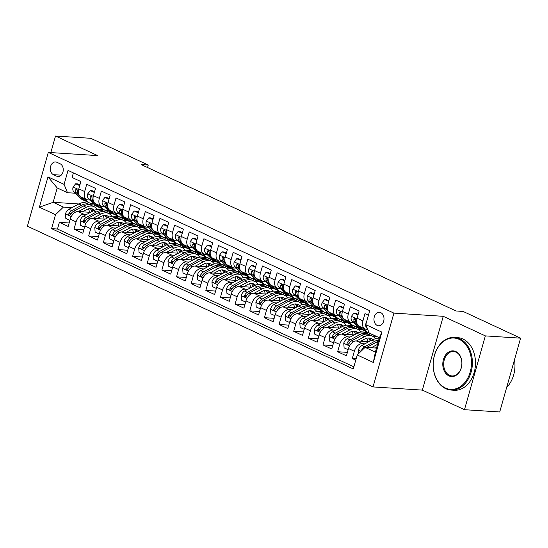 <?xml version="1.0" encoding="UTF-8"?>
<svg xmlns="http://www.w3.org/2000/svg" width="548" height="548" viewBox="0 0 548 548"><rect width="100%" height="100%" fill="white"/><g stroke="black" fill="none" stroke-linecap="round" stroke-linejoin="round"><path stroke-width="0.82" d="M380.785 312.655A6.754 5.014 -86.3 0 0 379.415 312.305A6.754 5.014 -86.3 0 0 374.085 317.778A6.754 5.014 -86.3 0 0 377.175 325.423A6.754 5.014 -86.3 0 0 378.545 325.779A6.754 5.014 -86.3 0 0 383.874 320.306A6.754 5.014 -86.3 0 0 380.785 312.655M464.471 409.692L485.357 335.89L443.25 316.312L422.371 390.114L464.471 409.692L499.714 411.973L520.6 338.171L463.115 311.442L456.066 310.983L141.199 164.578L148.248 165.037L90.763 138.308L55.519 136.027L50.834 152.577M422.371 390.114L373.03 386.922L27.4 226.214L48.286 152.413L393.909 313.12L373.03 386.922M368.448 315.271L364.989 313.661L362.927 320.943L357.07 318.217A8.439 5.432 114.9 0 0 359.145 326.238L365.009 328.958A8.439 5.432 -65.1 0 1 362.927 320.943M357.07 318.217L359.125 310.935L350.343 306.853L348.281 314.134L342.425 311.408A8.439 5.432 114.9 0 0 344.5 319.429L350.364 322.149A8.439 5.432 -65.1 0 1 348.281 314.134M342.425 311.408L344.48 304.126L335.698 300.044L333.636 307.325L327.779 304.599A8.439 5.432 114.9 0 0 329.855 312.613L335.719 315.34A8.439 5.432 -65.1 0 1 333.636 307.325M327.779 304.599L329.834 297.317L321.053 293.235L318.991 300.516L313.134 297.79A8.439 5.432 114.9 0 0 315.21 305.805L321.073 308.531A8.439 5.432 -65.1 0 1 318.991 300.516M313.134 297.79L315.189 290.509L306.407 286.426L304.346 293.707L298.489 290.981A8.439 5.432 114.9 0 0 300.564 298.996L306.428 301.722A8.439 5.432 -65.1 0 1 304.346 293.707M298.489 290.981L300.544 283.7L291.762 279.617L289.7 286.899L283.843 284.172A8.439 5.432 114.9 0 0 285.919 292.187L291.783 294.913A8.439 5.432 -65.1 0 1 289.7 286.899M283.843 284.172L285.898 276.891L277.117 272.808L275.055 280.083L269.198 277.363A8.439 5.432 114.9 0 0 271.274 285.378L277.137 288.104A8.439 5.432 -65.1 0 1 275.055 280.083M269.198 277.363L271.253 270.082L262.471 265.999L260.41 273.274L254.553 270.554A8.439 5.432 114.9 0 0 256.628 278.569L262.492 281.295A8.439 5.432 -65.1 0 1 260.41 273.274M254.553 270.554L256.608 263.273L247.826 259.183L245.764 266.465L239.908 263.746A8.439 5.432 114.9 0 0 241.983 271.76L247.847 274.486A8.439 5.432 -65.1 0 1 245.764 266.465M239.908 263.746L241.963 256.464L233.181 252.375L231.119 259.656L225.262 256.937A8.439 5.432 114.9 0 0 227.338 264.951L233.201 267.677A8.439 5.432 -65.1 0 1 231.119 259.656M225.262 256.937L227.317 249.655L218.536 245.566L216.474 252.847L210.617 250.121A8.439 5.432 114.9 0 0 212.693 258.142L218.556 260.862A8.439 5.432 -65.1 0 1 216.474 252.847M210.617 250.121L212.672 242.846L203.89 238.757L201.828 246.038L195.972 243.312A8.439 5.432 114.9 0 0 198.047 251.333L203.911 254.053A8.439 5.432 -65.1 0 1 201.828 246.038M195.972 243.312L198.027 236.037L189.245 231.948L187.183 239.229L181.326 236.503A8.439 5.432 114.9 0 0 183.409 244.524L189.266 247.244A8.439 5.432 -65.1 0 1 187.183 239.229M181.326 236.503L183.381 229.222L174.6 225.139L172.538 232.421L166.681 229.694A8.439 5.432 114.9 0 0 168.763 237.716L174.62 240.435A8.439 5.432 -65.1 0 1 172.538 232.421M166.681 229.694L168.736 222.413L159.954 218.33L157.893 225.612L152.036 222.885A8.439 5.432 114.9 0 0 154.118 230.9L159.975 233.626A8.439 5.432 -65.1 0 1 157.893 225.612M152.036 222.885L154.091 215.604L145.309 211.521L143.247 218.803L137.39 216.076A8.439 5.432 114.9 0 0 139.473 224.091L145.33 226.817A8.439 5.432 -65.1 0 1 143.247 218.803M137.39 216.076L139.445 208.795L130.664 204.712L128.602 211.994L122.745 209.268A8.439 5.432 114.9 0 0 124.828 217.282L130.684 220.008A8.439 5.432 -65.1 0 1 128.602 211.994M122.745 209.268L124.8 201.986L116.018 197.903L113.957 205.185L108.1 202.459A8.439 5.432 114.9 0 0 110.182 210.473L116.039 213.199A8.439 5.432 -65.1 0 1 113.957 205.185M108.1 202.459L110.155 195.177L101.373 191.094L99.311 198.369L93.455 195.65A8.439 5.432 114.9 0 0 95.537 203.664L101.394 206.391A8.439 5.432 -65.1 0 1 99.311 198.369M93.455 195.65L95.516 188.368L86.728 184.279L84.666 191.56A8.439 5.432 114.9 0 0 86.748 199.582A8.439 5.432 114.9 0 0 88.05 199.904L89.886 200.027M90.523 212.343L78.124 211.542A8.439 5.432 114.9 0 0 70.226 219.159L68.171 226.44L59.383 222.351L69.144 222.981M86.632 214.439L83.981 214.268A8.439 5.432 114.9 0 0 76.083 221.878L74.028 229.16L83.789 229.797M74.028 229.16L82.817 233.249L84.872 225.968A8.439 5.432 114.9 0 1 92.77 218.351L105.168 219.159M119.813 225.968L107.415 225.16A8.439 5.432 114.9 0 0 99.517 232.777L97.462 240.058L88.673 235.969L98.434 236.606M134.459 232.777L122.06 231.975A8.439 5.432 114.9 0 0 114.162 239.586L112.107 246.867L103.319 242.778L113.08 243.415M149.104 239.586L136.705 238.784A8.439 5.432 114.9 0 0 128.807 246.395L126.752 253.676L117.964 249.593L127.725 250.224M163.749 246.395L151.351 245.593A8.439 5.432 114.9 0 0 143.453 253.203L141.391 260.485L132.609 256.402L142.37 257.033M178.395 253.203L165.996 252.402A8.439 5.432 114.9 0 0 158.098 260.012L156.036 267.294L147.254 263.211L157.016 263.841M193.04 260.012L180.641 259.211A8.439 5.432 114.9 0 0 172.743 266.821L170.681 274.103L161.9 270.02L171.661 270.65M207.685 266.821L195.287 266.02A8.439 5.432 114.9 0 0 187.389 273.637L185.327 280.912L176.545 276.829L186.306 277.459M222.33 273.63L209.932 272.829A8.439 5.432 114.9 0 0 202.034 280.446L199.972 287.721L191.19 283.638L200.952 284.268M236.976 280.439L224.577 279.638A8.439 5.432 114.9 0 0 216.679 287.255L214.617 294.536L205.836 290.447L215.597 291.077M251.621 287.248L239.223 286.446A8.439 5.432 114.9 0 0 231.325 294.064L229.263 301.345L220.481 297.256L230.242 297.886M266.266 294.057L253.868 293.255A8.439 5.432 114.9 0 0 245.97 300.873L243.908 308.154L235.126 304.065L244.888 304.695M280.912 300.873L268.513 300.064A8.439 5.432 114.9 0 0 260.615 307.681L258.553 314.963L249.772 310.874L259.533 311.511M295.557 307.681L283.158 306.88A8.439 5.432 114.9 0 0 275.26 314.49L273.199 321.772L264.417 317.682L274.178 318.32M310.202 314.49L297.804 313.689A8.439 5.432 114.9 0 0 289.906 321.299L287.844 328.581L279.062 324.498L288.823 325.128M324.848 321.299L312.449 320.498A8.439 5.432 114.9 0 0 304.551 328.108L302.489 335.39L293.707 331.307L303.469 331.937M339.493 328.108L327.094 327.307A8.439 5.432 114.9 0 0 319.196 334.917L317.134 342.199L308.353 338.116L318.114 338.746M354.138 334.917L341.74 334.116A8.439 5.432 114.9 0 0 333.842 341.726L331.78 349.008L322.998 344.925L332.759 345.555M368.783 341.726L356.385 340.925A8.439 5.432 114.9 0 0 348.487 348.535L346.425 355.816L337.643 351.734L347.405 352.364M365.009 328.958A8.439 5.432 -65.1 0 0 366.304 329.286L367.708 329.375M350.364 322.149A8.439 5.432 -65.1 0 0 351.658 322.477L353.501 322.594M335.719 315.34A8.439 5.432 -65.1 0 0 337.013 315.669L338.856 315.785M321.073 308.531A8.439 5.432 -65.1 0 0 322.368 308.86L324.211 308.976M306.428 301.722A8.439 5.432 -65.1 0 0 307.723 302.051L309.565 302.167M291.783 294.913A8.439 5.432 -65.1 0 0 293.077 295.242L294.92 295.358M277.137 288.104A8.439 5.432 -65.1 0 0 278.432 288.426L280.275 288.549M262.492 281.295A8.439 5.432 -65.1 0 0 263.787 281.617L265.629 281.741M247.847 274.486A8.439 5.432 -65.1 0 0 249.141 274.808L250.984 274.932M233.201 267.677A8.439 5.432 -65.1 0 0 234.496 267.999L236.339 268.123M218.556 260.862A8.439 5.432 -65.1 0 0 219.851 261.191L221.693 261.314M203.911 254.053A8.439 5.432 -65.1 0 0 205.205 254.382L207.048 254.498M189.266 247.244A8.439 5.432 -65.1 0 0 190.567 247.573L192.403 247.689M174.62 240.435A8.439 5.432 -65.1 0 0 175.922 240.764L177.758 240.88M159.975 233.626A8.439 5.432 -65.1 0 0 161.276 233.955L163.112 234.071M145.33 226.817A8.439 5.432 -65.1 0 0 146.631 227.146L148.467 227.262M130.684 220.008A8.439 5.432 -65.1 0 0 131.986 220.337L133.822 220.454M116.039 213.199A8.439 5.432 -65.1 0 0 117.341 213.528L119.176 213.645M101.394 206.391A8.439 5.432 -65.1 0 0 102.695 206.712L104.531 206.836M53.423 174.668L56.643 176.161A6.542 4.857 -86.3 0 0 57.972 176.504A6.542 4.857 -86.3 0 0 63.136 171.202A6.542 4.857 -86.3 0 0 60.143 163.797L56.923 162.297A6.542 4.857 -86.3 0 0 55.595 161.955A6.542 4.857 -86.3 0 0 50.43 167.256A6.542 4.857 -86.3 0 0 53.423 174.668L61.198 175.168M376.503 348.09L365.112 347.35L375.359 352.117L379.422 337.753L369.174 332.992L365.79 324.642L369.742 310.682L68.048 170.407L64.102 184.368L67.479 192.711L75.24 193.218M365.79 324.642L381.901 332.136L373.325 362.454L357.214 354.967L353.261 368.927L51.567 228.653L55.519 214.686L39.408 207.199L47.991 176.881L64.102 184.368M364.893 343.822L362.242 343.651L356.385 340.925M376.421 336.356L372.38 336.095M379.106 338.876L375.195 338.623M350.247 337.013L347.596 336.835L341.74 334.116M361.858 329.554L357.734 329.286M367.715 332.28L360.55 331.814M335.602 330.197L332.951 330.026L327.094 327.307M347.213 322.745L343.089 322.477M353.07 325.471L345.904 325.005M320.957 323.389L318.306 323.217L312.449 320.498M332.568 315.936L328.444 315.669M338.424 318.662L331.259 318.196M306.311 316.58L303.661 316.408L297.804 313.689M317.922 309.127L313.799 308.86M323.779 311.853L316.614 311.387M291.666 309.771L289.015 309.599L283.158 306.88M303.277 302.318L299.153 302.051M309.134 305.037L301.969 304.578M277.021 302.962L274.37 302.791L268.513 300.064M288.632 295.509L284.508 295.242M294.488 298.228L287.323 297.769M262.376 296.153L259.725 295.982L253.868 293.255M273.986 288.7L269.863 288.433M279.843 291.42L272.678 290.961M247.73 289.344L245.079 289.173L239.223 286.446M259.341 281.891L255.217 281.624M265.198 284.611L258.033 284.152M233.085 282.535L230.434 282.364L224.577 279.638M244.696 275.075L240.572 274.815M250.552 277.802L243.387 277.336M218.44 275.726L215.789 275.555L209.932 272.829M230.05 268.267L225.927 267.999M235.907 270.993L228.742 270.527M203.794 268.917L201.143 268.746L195.287 266.02M215.405 261.458L211.281 261.191M221.262 264.184L214.097 263.718M189.149 262.108L186.498 261.937L180.641 259.211M200.76 254.649L196.643 254.382M206.617 257.375L199.451 256.909M174.504 255.3L171.853 255.121L165.996 252.402M186.114 247.84L181.998 247.573M191.971 250.566L184.806 250.1M159.858 248.484L157.208 248.313L151.351 245.593M171.469 241.031L167.352 240.764M177.326 243.757L170.161 243.291M145.213 241.675L142.562 241.504L136.705 238.784M156.824 234.222L152.707 233.955M162.681 236.948L155.516 236.483M130.568 234.866L127.917 234.695L122.06 231.975M142.179 227.413L138.062 227.146M148.035 230.133L140.87 229.674M115.923 228.057L113.272 227.886L107.415 225.16M127.533 220.604L123.416 220.337M133.39 223.324L126.225 222.865M101.277 221.248L98.626 221.077L92.77 218.351M118.745 216.515L111.58 216.056M112.888 213.795L108.771 213.528M59.383 222.351L57.492 229.037L353.857 366.831M362.242 343.651A8.439 5.432 -65.1 0 0 354.344 351.261L352.289 358.543L355.748 360.152M337.643 351.734L339.698 344.452A8.439 5.432 -65.1 0 1 347.596 336.835M322.998 344.925L325.053 337.643A8.439 5.432 -65.1 0 1 332.951 330.026M308.353 338.116L310.408 330.834A8.439 5.432 -65.1 0 1 318.306 323.217M293.707 331.307L295.762 324.026A8.439 5.432 -65.1 0 1 303.661 316.408M279.062 324.498L281.117 317.217A8.439 5.432 -65.1 0 1 289.015 309.599M264.417 317.682L266.472 310.408A8.439 5.432 -65.1 0 1 274.37 302.791M249.772 310.874L251.827 303.592A8.439 5.432 -65.1 0 1 259.725 295.982M235.126 304.065L237.181 296.783A8.439 5.432 -65.1 0 1 245.079 289.173M220.481 297.256L222.536 289.974A8.439 5.432 -65.1 0 1 230.434 282.364M205.836 290.447L207.891 283.165A8.439 5.432 -65.1 0 1 215.789 275.555M191.19 283.638L193.245 276.356A8.439 5.432 -65.1 0 1 201.143 268.746M176.545 276.829L178.6 269.548A8.439 5.432 -65.1 0 1 186.498 261.937M161.9 270.02L163.955 262.739A8.439 5.432 -65.1 0 1 171.853 255.121M147.254 263.211L149.309 255.93A8.439 5.432 -65.1 0 1 157.208 248.313M132.609 256.402L134.664 249.121A8.439 5.432 -65.1 0 1 142.562 241.504M117.964 249.593L120.019 242.312A8.439 5.432 -65.1 0 1 127.917 234.695M103.319 242.778L105.374 235.503A8.439 5.432 -65.1 0 1 113.272 227.886M88.673 235.969L90.728 228.694A8.439 5.432 -65.1 0 1 98.626 221.077M73.377 172.887L72.083 177.47L80.871 181.559L78.809 188.841A8.439 5.432 114.9 0 0 80.892 196.855L86.748 199.582M67.479 192.711L57.232 187.95L53.163 202.308L63.417 207.076L55.519 214.686M94.242 204.26L94.044 204.952L89.714 204.671M78.796 203.966L53.163 202.308L39.408 207.199M104.099 209.706L96.934 209.247M71.987 207.63L63.417 207.076M94.044 204.952L96.14 205.925M485.357 335.89L520.6 338.171M443.25 316.312L393.909 313.12M48.286 152.413L97.626 155.605L55.519 136.027M147.542 167.53L148.248 165.037M100.229 209.658L104.278 209.788M104.243 209.918L112.525 213.768M114.874 216.467L118.923 216.604M118.889 216.727L127.17 220.577M129.52 223.276L133.568 223.413M133.534 223.536L141.816 227.386M144.165 230.091L148.213 230.222M148.179 230.352L156.461 234.202M158.81 236.9L162.859 237.031M162.825 237.161L171.099 241.01M173.456 243.709L177.504 243.839M177.47 243.97L185.745 247.819M188.101 250.518L192.149 250.648M192.115 250.779L200.39 254.628M202.746 257.327L206.795 257.457M206.76 257.587L215.035 261.437M217.392 264.136L221.44 264.266M221.406 264.396L229.681 268.246M232.03 270.945L236.085 271.075M236.051 271.205L244.326 275.055M246.675 277.754L250.731 277.884M250.696 278.014L258.971 281.864M261.321 284.563L265.376 284.693M265.342 284.823L273.616 288.673M275.966 291.372L280.021 291.502M279.987 291.632L288.262 295.482M290.611 298.181L294.666 298.317M294.632 298.441L302.907 302.291M305.257 304.989L309.312 305.126M309.278 305.25L317.552 309.099M319.902 311.805L323.957 311.935M323.923 312.065L332.198 315.915M334.547 318.614L338.602 318.744M338.568 318.874L346.843 322.724M349.192 325.423L353.248 325.553M353.213 325.683L361.488 329.533M363.838 332.232L367.893 332.362M367.859 332.492L376.134 336.342M57.492 229.037L51.567 228.653M352.289 358.543L356.132 358.789M378.483 339.041L379.052 339.075M357.214 354.967L365.112 347.35M57.232 187.95L47.991 176.881M381.901 332.136L379.422 337.753M373.325 362.454L375.359 352.117M79.713 185.649L75.658 183.765L73.062 187.074A5.59 3.596 114.9 0 0 73.816 191.827L80.46 198.287A16.139 10.385 114.9 0 0 82.358 199.602L85.139 200.89A16.139 10.385 114.9 0 0 86.05 201.239M84.57 198.568L87.783 201.691A16.139 10.385 114.9 0 0 89.68 203.007A16.139 10.385 114.9 0 0 93.564 203.596M79.892 184.998L77.487 183.881L75.658 183.765M78.768 194.341L78.357 193.937A5.59 3.596 -65.1 0 1 77.357 190.69L76.556 189.039L75.597 189.875A5.59 3.596 114.9 0 0 76.597 193.122L83.241 199.582A16.139 10.385 114.9 0 0 85.139 200.89M89.68 203.007L86.899 201.712A16.139 10.385 -65.1 0 1 85.002 200.397L81.789 197.273M82.419 211.823L86.351 209.706A13.399 8.617 -65.1 0 1 92.818 209.131A13.399 8.617 -65.1 0 1 94.448 210.281M78.337 211.555L86.187 207.336A16.139 10.385 -65.1 0 1 93.975 206.644A16.139 10.385 -65.1 0 1 97.099 209.5M69.891 220.358L65.835 218.467L65.5 213.802A5.59 3.596 -65.1 0 1 68.87 209.309L78.864 203.931A16.139 10.385 -65.1 0 1 86.653 203.24L89.434 204.534A16.139 10.385 114.9 0 0 81.645 205.226L71.651 210.603A5.59 3.596 114.9 0 0 68.884 213.61L68.733 214.439L69.349 215.241L70.637 214.426A5.59 3.596 -65.1 0 1 73.405 211.418L83.406 206.041A16.139 10.385 -65.1 0 1 91.194 205.356L93.975 206.644M88.502 208.85A13.399 8.617 -65.1 0 1 89.42 212.275M90.283 205.007A16.139 10.385 114.9 0 0 89.434 204.534M93.05 210.987A13.399 8.617 114.9 0 0 91.338 208.678M90.304 208.603A13.399 8.617 -65.1 0 1 91.838 211.638M68.884 213.61L70.911 213.741A2.85 1.829 -65.1 0 1 71.315 213.323M459.238 339.376A25.735 19.118 -86.3 0 0 434.482 355.399A25.735 19.118 -86.3 0 0 445.469 388.046A25.735 19.118 -86.3 0 0 470.218 372.017A25.735 19.118 -86.3 0 0 459.238 339.376M445.723 388.669A26.373 19.584 93.7 0 1 433.66 358.796A26.373 19.584 93.7 0 1 454.477 337.417A26.373 19.584 93.7 0 1 459.834 338.801A26.373 19.584 93.7 0 1 471.89 368.674A26.373 19.584 93.7 0 1 451.073 390.053A26.373 19.584 93.7 0 1 445.723 388.669M455.792 351.542A12.871 9.556 93.7 0 1 461.286 367.866A12.871 9.556 93.7 0 1 448.908 375.873A12.871 9.556 93.7 0 1 443.421 359.557A12.871 9.556 93.7 0 1 455.792 351.542M449.504 375.305A12.234 9.09 -86.3 0 0 451.984 375.949A12.234 9.09 -86.3 0 0 461.642 366.03A12.234 9.09 -86.3 0 0 456.046 352.165A12.234 9.09 -86.3 0 0 453.566 351.528A12.234 9.09 -86.3 0 0 443.907 361.447A12.234 9.09 -86.3 0 0 449.504 375.305M454.477 337.417L457.58 337.623A26.373 19.584 93.7 0 1 462.93 339.007A26.373 19.584 93.7 0 1 474.993 368.873A26.373 19.584 93.7 0 1 454.176 390.251L451.073 390.053M514.497 359.748A26.373 19.584 93.7 0 1 506.667 387.402M94.359 192.458L90.304 190.574L87.707 193.882A5.59 3.596 114.9 0 0 88.461 198.636L95.105 205.096A16.139 10.385 114.9 0 0 97.003 206.411L99.784 207.699A16.139 10.385 114.9 0 0 100.695 208.048M99.215 205.377L102.428 208.5A16.139 10.385 114.9 0 0 104.326 209.816A16.139 10.385 114.9 0 0 108.209 210.405M94.537 191.807L92.133 190.69L90.304 190.574M93.413 201.15L93.002 200.746A5.59 3.596 -65.1 0 1 92.002 197.499L91.201 195.848L90.242 196.684A5.59 3.596 114.9 0 0 91.242 199.931L97.887 206.391A16.139 10.385 114.9 0 0 99.784 207.699M104.326 209.816L101.544 208.521A16.139 10.385 -65.1 0 1 99.647 207.206L96.434 204.082M109.004 199.267L104.949 197.383L102.353 200.691A5.59 3.596 114.9 0 0 103.106 205.445L109.751 211.905A16.139 10.385 114.9 0 0 111.648 213.22L114.429 214.515A16.139 10.385 114.9 0 0 115.34 214.857M113.861 212.186L117.073 215.309A16.139 10.385 114.9 0 0 118.971 216.624A16.139 10.385 114.9 0 0 122.855 217.214M109.182 198.616L106.778 197.499L104.949 197.383M108.059 207.959L107.648 207.555A5.59 3.596 -65.1 0 1 106.648 204.308L105.846 202.657L104.887 203.493A5.59 3.596 114.9 0 0 105.887 206.74L112.532 213.199A16.139 10.385 114.9 0 0 114.429 214.515M118.971 216.624L116.19 215.33A16.139 10.385 -65.1 0 1 114.292 214.015L111.08 210.891M123.649 206.075L119.594 204.192L116.998 207.5A5.59 3.596 114.9 0 0 117.752 212.254L124.396 218.714A16.139 10.385 114.9 0 0 126.293 220.029L129.075 221.324A16.139 10.385 114.9 0 0 129.986 221.666M128.506 218.995L131.719 222.118A16.139 10.385 114.9 0 0 133.616 223.433A16.139 10.385 114.9 0 0 137.5 224.022M123.827 205.425L121.423 204.308L119.594 204.192M122.704 214.768L122.293 214.364A5.59 3.596 -65.1 0 1 121.293 211.117L120.492 209.466L119.533 210.302A5.59 3.596 114.9 0 0 120.533 213.549L127.177 220.008A16.139 10.385 114.9 0 0 129.075 221.324M133.616 223.433L130.835 222.139A16.139 10.385 -65.1 0 1 128.938 220.823L125.725 217.7M138.295 212.884L134.239 211.001L131.643 214.309A5.59 3.596 114.9 0 0 132.397 219.063L139.041 225.523A16.139 10.385 114.9 0 0 140.939 226.838L143.72 228.132A16.139 10.385 114.9 0 0 144.631 228.475M143.151 225.803L146.364 228.927A16.139 10.385 114.9 0 0 148.261 230.242A16.139 10.385 114.9 0 0 152.145 230.831M138.473 212.24L136.068 211.117L134.239 211.001M137.349 221.584L136.932 221.18A5.59 3.596 -65.1 0 1 135.938 217.926L135.137 216.275L134.178 217.111A5.59 3.596 114.9 0 0 135.178 220.358L141.822 226.817A16.139 10.385 114.9 0 0 143.72 228.132M148.261 230.242L145.48 228.948A16.139 10.385 -65.1 0 1 143.583 227.632L140.37 224.509M97.064 218.631L100.996 216.515A13.399 8.617 -65.1 0 1 107.463 215.946A13.399 8.617 -65.1 0 1 109.093 217.09M92.982 218.364L100.832 214.145A16.139 10.385 -65.1 0 1 108.62 213.46A16.139 10.385 -65.1 0 1 111.744 216.309M84.536 227.167L80.481 225.283L80.145 220.611A5.59 3.596 -65.1 0 1 83.515 216.118L93.509 210.74A16.139 10.385 -65.1 0 1 101.298 210.048L104.079 211.343A16.139 10.385 114.9 0 0 96.29 212.035L86.296 217.412A5.59 3.596 114.9 0 0 83.529 220.419L83.378 221.248L83.995 222.05L85.283 221.234A5.59 3.596 -65.1 0 1 88.05 218.227L98.051 212.85A16.139 10.385 -65.1 0 1 105.839 212.165L108.62 213.46M103.147 215.659A13.399 8.617 -65.1 0 1 104.065 219.084M104.928 211.816A16.139 10.385 114.9 0 0 104.079 211.343M107.696 217.796A13.399 8.617 114.9 0 0 105.983 215.487M104.949 215.412A13.399 8.617 -65.1 0 1 106.483 218.447M83.529 220.419L85.557 220.549A2.85 1.829 -65.1 0 1 85.961 220.132M111.71 225.44L115.642 223.324A13.399 8.617 -65.1 0 1 122.108 222.755A13.399 8.617 -65.1 0 1 123.738 223.899M107.627 225.18L115.477 220.954A16.139 10.385 -65.1 0 1 123.266 220.269A16.139 10.385 -65.1 0 1 126.389 223.118M99.181 233.975L95.126 232.092L94.79 227.42A5.59 3.596 -65.1 0 1 98.161 222.926L108.155 217.549A16.139 10.385 -65.1 0 1 115.943 216.864L118.724 218.152A16.139 10.385 114.9 0 0 110.936 218.844L100.942 224.221A5.59 3.596 114.9 0 0 98.174 227.228L98.023 228.057L98.64 228.859L99.928 228.043A5.59 3.596 -65.1 0 1 102.695 225.043L112.696 219.659A16.139 10.385 -65.1 0 1 120.485 218.974L123.266 220.269M117.793 222.467A13.399 8.617 -65.1 0 1 118.711 225.892M119.574 218.625A16.139 10.385 114.9 0 0 118.724 218.152M122.341 224.605A13.399 8.617 114.9 0 0 120.629 222.303M119.594 222.221A13.399 8.617 -65.1 0 1 121.129 225.255M98.174 227.228L100.202 227.358A2.85 1.829 -65.1 0 1 100.606 226.941M126.355 232.249L130.287 230.133A13.399 8.617 -65.1 0 1 136.753 229.564A13.399 8.617 -65.1 0 1 138.384 230.708M122.273 231.989L130.123 227.763A16.139 10.385 -65.1 0 1 137.911 227.078A16.139 10.385 -65.1 0 1 141.035 229.927M113.826 240.784L109.771 238.901L109.436 234.229A5.59 3.596 -65.1 0 1 112.806 229.735L122.8 224.358A16.139 10.385 -65.1 0 1 130.588 223.673L133.37 224.968A16.139 10.385 114.9 0 0 125.581 225.653L115.587 231.03A5.59 3.596 114.9 0 0 112.82 234.037L112.669 234.866L113.285 235.667L114.573 234.852A5.59 3.596 -65.1 0 1 117.341 231.852L127.342 226.468A16.139 10.385 -65.1 0 1 135.13 225.783L137.911 227.078M132.438 229.276A13.399 8.617 -65.1 0 1 133.356 232.701M134.219 225.434A16.139 10.385 114.9 0 0 133.37 224.968M136.986 231.414A13.399 8.617 114.9 0 0 135.274 229.112M134.239 229.03A13.399 8.617 -65.1 0 1 135.774 232.064M112.82 234.037L114.847 234.167A2.85 1.829 -65.1 0 1 115.251 233.749M141 239.058L144.932 236.941A13.399 8.617 -65.1 0 1 151.399 236.373A13.399 8.617 -65.1 0 1 153.029 237.517M136.918 238.798L144.768 234.571A16.139 10.385 -65.1 0 1 152.556 233.886A16.139 10.385 -65.1 0 1 155.68 236.736M128.472 247.593L124.417 245.71L124.081 241.038A5.59 3.596 -65.1 0 1 127.451 236.551L137.445 231.167A16.139 10.385 -65.1 0 1 145.234 230.482L148.015 231.777A16.139 10.385 114.9 0 0 140.226 232.462L130.232 237.839A5.59 3.596 114.9 0 0 127.465 240.846L127.314 241.675L127.931 242.476L129.218 241.661A5.59 3.596 -65.1 0 1 131.986 238.661L141.987 233.277A16.139 10.385 -65.1 0 1 149.775 232.592L152.556 233.886M147.083 236.085A13.399 8.617 -65.1 0 1 148.001 239.51M148.864 232.249A16.139 10.385 114.9 0 0 148.015 231.777M151.632 238.222A13.399 8.617 114.9 0 0 149.919 235.921M148.885 235.839A13.399 8.617 -65.1 0 1 150.419 238.873M127.465 240.846L129.492 240.976A2.85 1.829 -65.1 0 1 129.897 240.558M152.94 219.693L148.885 217.809L146.289 221.118A5.59 3.596 114.9 0 0 147.042 225.872L153.687 232.331A16.139 10.385 114.9 0 0 155.584 233.647L158.365 234.941A16.139 10.385 114.9 0 0 159.276 235.284M157.797 232.612L161.009 235.736A16.139 10.385 114.9 0 0 162.907 237.051A16.139 10.385 114.9 0 0 166.791 237.64M153.118 219.049L150.714 217.926L148.885 217.809M151.995 228.393L151.577 227.989A5.59 3.596 -65.1 0 1 150.584 224.735L149.782 223.084L148.823 223.92A5.59 3.596 114.9 0 0 149.823 227.167L156.468 233.626A16.139 10.385 114.9 0 0 158.365 234.941M162.907 237.051L160.126 235.756A16.139 10.385 -65.1 0 1 158.228 234.441L155.016 231.318M155.646 245.867L159.578 243.75A13.399 8.617 -65.1 0 1 166.044 243.182A13.399 8.617 -65.1 0 1 167.674 244.326M151.563 245.607L159.413 241.38A16.139 10.385 -65.1 0 1 167.202 240.695A16.139 10.385 -65.1 0 1 170.325 243.552M143.117 254.402L139.062 252.518L138.726 247.847A5.59 3.596 -65.1 0 1 142.096 243.36L152.091 237.976A16.139 10.385 -65.1 0 1 159.879 237.291L162.66 238.586A16.139 10.385 114.9 0 0 154.872 239.271L144.877 244.648A5.59 3.596 114.9 0 0 142.11 247.655L141.959 248.484L142.576 249.285L143.864 248.47A5.59 3.596 -65.1 0 1 146.631 245.47L156.632 240.086A16.139 10.385 -65.1 0 1 164.421 239.401L167.202 240.695M161.728 242.894A13.399 8.617 -65.1 0 1 162.646 246.319M163.51 239.058A16.139 10.385 114.9 0 0 162.66 238.586M166.277 245.031A13.399 8.617 114.9 0 0 164.564 242.73M163.53 242.648A13.399 8.617 -65.1 0 1 165.064 245.682M142.11 247.655L144.138 247.785A2.85 1.829 -65.1 0 1 144.542 247.367M167.585 226.502L163.53 224.618L160.934 227.927A5.59 3.596 114.9 0 0 161.687 232.688L168.332 239.14A16.139 10.385 114.9 0 0 170.229 240.456L173.01 241.75A16.139 10.385 114.9 0 0 173.922 242.093M172.442 239.421L175.655 242.545A16.139 10.385 114.9 0 0 177.552 243.86A16.139 10.385 114.9 0 0 181.436 244.449M167.763 225.858L165.359 224.742L163.53 224.618M166.64 235.202L166.222 234.797A5.59 3.596 -65.1 0 1 165.229 231.544L164.427 229.893L163.468 230.729A5.59 3.596 114.9 0 0 164.469 233.975L171.113 240.435A16.139 10.385 114.9 0 0 173.01 241.75M177.552 243.86L174.771 242.565A16.139 10.385 -65.1 0 1 172.873 241.25L169.661 238.133M170.291 252.676L174.223 250.559A13.399 8.617 -65.1 0 1 180.689 249.991A13.399 8.617 -65.1 0 1 182.32 251.135M166.208 252.416L174.059 248.189A16.139 10.385 -65.1 0 1 181.847 247.504A16.139 10.385 -65.1 0 1 184.971 250.361M157.762 261.211L153.707 259.327L153.372 254.656A5.59 3.596 -65.1 0 1 156.742 250.169L166.736 244.785A16.139 10.385 -65.1 0 1 174.524 244.1L177.305 245.394A16.139 10.385 114.9 0 0 169.517 246.079L159.523 251.464A5.59 3.596 114.9 0 0 156.755 254.464L156.605 255.293L157.221 256.094L158.509 255.286A5.59 3.596 -65.1 0 1 161.276 252.279L171.277 246.895A16.139 10.385 -65.1 0 1 179.066 246.21L181.847 247.504M176.374 249.703A13.399 8.617 -65.1 0 1 177.292 253.135M178.155 245.867A16.139 10.385 114.9 0 0 177.305 245.394M180.922 251.84A13.399 8.617 114.9 0 0 179.21 249.539M178.175 249.456A13.399 8.617 -65.1 0 1 179.71 252.491M156.755 254.464L158.783 254.594A2.85 1.829 -65.1 0 1 159.187 254.183M182.231 233.311L178.175 231.427L175.579 234.736A5.59 3.596 114.9 0 0 176.333 239.497L182.977 245.949A16.139 10.385 114.9 0 0 184.875 247.264L187.656 248.559A16.139 10.385 114.9 0 0 188.567 248.902M187.087 246.23L190.3 249.354A16.139 10.385 114.9 0 0 192.197 250.669A16.139 10.385 114.9 0 0 196.081 251.258M182.409 232.667L180.004 231.551L178.175 231.427M181.285 242.011L180.867 241.606A5.59 3.596 -65.1 0 1 179.874 238.353L179.073 236.702L178.114 237.537A5.59 3.596 114.9 0 0 179.114 240.784L185.758 247.244A16.139 10.385 114.9 0 0 187.656 248.559M192.197 250.669L189.416 249.374A16.139 10.385 -65.1 0 1 187.519 248.059L184.306 244.942M184.936 259.485L188.868 257.368A13.399 8.617 -65.1 0 1 195.335 256.8A13.399 8.617 -65.1 0 1 196.965 257.944M180.854 259.225L188.704 254.998A16.139 10.385 -65.1 0 1 196.492 254.313A16.139 10.385 -65.1 0 1 199.616 257.17M172.408 268.02L168.352 266.136L168.017 261.464A5.59 3.596 -65.1 0 1 171.387 256.978L181.381 251.594A16.139 10.385 -65.1 0 1 189.17 250.909L191.951 252.203A16.139 10.385 114.9 0 0 184.162 252.888L174.168 258.272A5.59 3.596 114.9 0 0 171.401 261.273L171.25 262.102L171.867 262.903L173.154 262.095A5.59 3.596 -65.1 0 1 175.922 259.088L185.923 253.703A16.139 10.385 -65.1 0 1 193.711 253.018L196.492 254.313M191.019 256.512A13.399 8.617 -65.1 0 1 191.937 259.944M192.8 252.676A16.139 10.385 114.9 0 0 191.951 252.203M195.568 258.649A13.399 8.617 114.9 0 0 193.855 256.348M192.821 256.265A13.399 8.617 -65.1 0 1 194.355 259.3M171.401 261.273L173.428 261.41A2.85 1.829 -65.1 0 1 173.832 260.992M196.876 240.12L192.821 238.236L190.225 241.545A5.59 3.596 114.9 0 0 190.978 246.305L197.623 252.758A16.139 10.385 114.9 0 0 199.52 254.073L202.301 255.368A16.139 10.385 114.9 0 0 203.212 255.711M201.733 253.046L204.945 256.163A16.139 10.385 114.9 0 0 206.843 257.478A16.139 10.385 114.9 0 0 210.727 258.074M197.054 239.476L194.65 238.359L192.821 238.236M195.931 248.819L195.513 248.415A5.59 3.596 -65.1 0 1 194.519 245.168L193.718 243.511L192.759 244.346A5.59 3.596 114.9 0 0 193.759 247.6L200.404 254.053A16.139 10.385 114.9 0 0 202.301 255.368M206.843 257.478L204.061 256.183A16.139 10.385 -65.1 0 1 202.164 254.875L198.951 251.751M199.582 266.301L203.514 264.177A13.399 8.617 -65.1 0 1 209.98 263.609A13.399 8.617 -65.1 0 1 211.61 264.752M195.499 266.033L203.349 261.807A16.139 10.385 -65.1 0 1 211.138 261.122A16.139 10.385 -65.1 0 1 214.261 263.978M187.053 274.829L182.998 272.945L182.662 268.273A5.59 3.596 -65.1 0 1 186.025 263.787L196.026 258.403A16.139 10.385 -65.1 0 1 203.815 257.718L206.596 259.012A16.139 10.385 114.9 0 0 198.808 259.697L188.813 265.081A5.59 3.596 114.9 0 0 186.046 268.082L185.895 268.91L186.512 269.719L187.8 268.904A5.59 3.596 -65.1 0 1 190.567 265.896L200.568 260.519A16.139 10.385 -65.1 0 1 208.356 259.827L211.138 261.122M205.664 263.321A13.399 8.617 -65.1 0 1 206.582 266.753M207.445 259.485A16.139 10.385 114.9 0 0 206.596 259.012M210.213 265.458A13.399 8.617 114.9 0 0 208.5 263.156M207.466 263.081A13.399 8.617 -65.1 0 1 209 266.116M186.046 268.082L188.074 268.219A2.85 1.829 -65.1 0 1 188.478 267.801M211.521 246.936L207.466 245.045L204.87 248.354A5.59 3.596 114.9 0 0 205.623 253.114L212.268 259.567A16.139 10.385 114.9 0 0 214.165 260.882L216.946 262.177A16.139 10.385 114.9 0 0 217.857 262.519M216.378 259.855L219.59 262.971A16.139 10.385 114.9 0 0 221.488 264.287A16.139 10.385 114.9 0 0 225.372 264.883M211.699 246.285L209.295 245.168L207.466 245.045M210.576 255.628L210.158 255.224A5.59 3.596 -65.1 0 1 209.165 251.977L208.363 250.32L207.404 251.155A5.59 3.596 114.9 0 0 208.404 254.409L215.049 260.862A16.139 10.385 114.9 0 0 216.946 262.177M221.488 264.287L218.707 262.992A16.139 10.385 -65.1 0 1 216.809 261.684L213.597 258.56M214.227 273.11L218.159 270.993A13.399 8.617 -65.1 0 1 224.625 270.417A13.399 8.617 -65.1 0 1 226.256 271.568M210.144 272.842L217.994 268.623A16.139 10.385 -65.1 0 1 225.783 267.931A16.139 10.385 -65.1 0 1 228.906 270.787M201.698 281.638L197.643 279.754L197.307 275.082A5.59 3.596 -65.1 0 1 200.671 270.596L210.672 265.211A16.139 10.385 -65.1 0 1 218.46 264.526L221.241 265.821A16.139 10.385 114.9 0 0 213.453 266.506L203.459 271.89A5.59 3.596 114.9 0 0 200.691 274.897L200.541 275.719L201.157 276.528L202.445 275.713A5.59 3.596 -65.1 0 1 205.212 272.705L215.213 267.328A16.139 10.385 -65.1 0 1 223.002 266.636L225.783 267.931M220.31 270.13A13.399 8.617 -65.1 0 1 221.228 273.562M222.091 266.294A16.139 10.385 114.9 0 0 221.241 265.821M224.858 272.267A13.399 8.617 114.9 0 0 223.146 269.965M222.111 269.89A13.399 8.617 -65.1 0 1 223.646 272.925M200.691 274.897L202.719 275.028A2.85 1.829 -65.1 0 1 203.123 274.61M226.166 253.745L222.111 251.861L219.515 255.169A5.59 3.596 114.9 0 0 220.269 259.923L226.913 266.383A16.139 10.385 114.9 0 0 228.811 267.691L231.592 268.986A16.139 10.385 114.9 0 0 232.503 269.335M231.023 266.664L234.236 269.787A16.139 10.385 114.9 0 0 236.133 271.096A16.139 10.385 114.9 0 0 240.017 271.692M226.345 253.094L223.94 251.977L222.111 251.861M225.221 262.437L224.803 262.033A5.59 3.596 -65.1 0 1 223.81 258.786L223.009 257.135L222.05 257.964A5.59 3.596 114.9 0 0 223.05 261.218L229.694 267.671A16.139 10.385 114.9 0 0 231.592 268.986M236.133 271.096L233.352 269.808A16.139 10.385 -65.1 0 1 231.455 268.493L228.242 265.369M228.872 279.918L232.804 277.802A13.399 8.617 -65.1 0 1 239.271 277.226A13.399 8.617 -65.1 0 1 240.901 278.377M224.79 279.651L232.64 275.432A16.139 10.385 -65.1 0 1 240.428 274.74A16.139 10.385 -65.1 0 1 243.552 277.596M216.344 288.447L212.288 286.563L211.953 281.891A5.59 3.596 -65.1 0 1 215.316 277.404L225.317 272.027A16.139 10.385 -65.1 0 1 233.106 271.335L235.887 272.63A16.139 10.385 114.9 0 0 228.098 273.315L218.104 278.699A5.59 3.596 114.9 0 0 215.337 281.706L215.186 282.528L215.802 283.337L217.09 282.521A5.59 3.596 -65.1 0 1 219.858 279.514L229.859 274.137A16.139 10.385 -65.1 0 1 237.647 273.445L240.428 274.74M234.955 276.939A13.399 8.617 -65.1 0 1 235.873 280.371M236.736 273.103A16.139 10.385 114.9 0 0 235.887 272.63M239.503 279.076A13.399 8.617 114.9 0 0 237.791 276.774M236.757 276.699A13.399 8.617 -65.1 0 1 238.291 279.733M215.337 281.706L217.364 281.836A2.85 1.829 -65.1 0 1 217.768 281.419M240.812 260.553L236.757 258.67L234.16 261.978A5.59 3.596 114.9 0 0 234.914 266.732L241.558 273.192A16.139 10.385 114.9 0 0 243.456 274.5L246.237 275.795A16.139 10.385 114.9 0 0 247.148 276.144M245.668 273.473L248.881 276.596A16.139 10.385 114.9 0 0 250.779 277.911A16.139 10.385 114.9 0 0 254.662 278.5M240.99 259.903L238.586 258.786L236.757 258.67M239.866 269.246L239.449 268.842A5.59 3.596 -65.1 0 1 238.455 265.595L237.654 263.944L236.695 264.78A5.59 3.596 114.9 0 0 237.695 268.027L244.34 274.48A16.139 10.385 114.9 0 0 246.237 275.795M250.779 277.911L247.997 276.617A16.139 10.385 -65.1 0 1 246.1 275.302L242.887 272.178M243.518 286.727L247.449 284.611A13.399 8.617 -65.1 0 1 253.916 284.035A13.399 8.617 -65.1 0 1 255.546 285.186M239.435 286.46L247.285 282.241A16.139 10.385 -65.1 0 1 255.073 281.549A16.139 10.385 -65.1 0 1 258.197 284.405M230.989 295.256L226.934 293.372L226.598 288.707A5.59 3.596 -65.1 0 1 229.961 284.213L239.962 278.836A16.139 10.385 -65.1 0 1 247.751 278.144L250.532 279.439A16.139 10.385 114.9 0 0 242.743 280.131L232.749 285.508A5.59 3.596 114.9 0 0 229.982 288.515L229.831 289.344L230.448 290.145L231.736 289.33A5.59 3.596 -65.1 0 1 234.503 286.323L244.504 280.946A16.139 10.385 -65.1 0 1 252.292 280.254L255.073 281.549M249.6 283.754A13.399 8.617 -65.1 0 1 250.518 287.179M251.381 279.912A16.139 10.385 114.9 0 0 250.532 279.439M254.149 285.892A13.399 8.617 114.9 0 0 252.436 283.583M251.402 283.508A13.399 8.617 -65.1 0 1 252.936 286.542M229.982 288.515L232.01 288.645A2.85 1.829 -65.1 0 1 232.414 288.227M255.457 267.362L251.402 265.479L248.806 268.787A5.59 3.596 114.9 0 0 249.559 273.541L256.204 280.001A16.139 10.385 114.9 0 0 258.101 281.316L260.882 282.604A16.139 10.385 114.9 0 0 261.793 282.953M260.314 280.281L263.526 283.405A16.139 10.385 114.9 0 0 265.424 284.72A16.139 10.385 114.9 0 0 269.308 285.309M255.635 266.712L253.231 265.595L251.402 265.479M254.512 276.055L254.094 275.651A5.59 3.596 -65.1 0 1 253.101 272.404L252.299 270.753L251.34 271.589A5.59 3.596 114.9 0 0 252.34 274.836L258.985 281.295A16.139 10.385 114.9 0 0 260.882 282.604M265.424 284.72L262.643 283.426A16.139 10.385 -65.1 0 1 260.745 282.11L257.533 278.987M258.163 293.536L262.095 291.42A13.399 8.617 -65.1 0 1 268.561 290.844A13.399 8.617 -65.1 0 1 270.191 291.995M254.08 293.269L261.93 289.049A16.139 10.385 -65.1 0 1 269.719 288.358A16.139 10.385 -65.1 0 1 272.842 291.214M245.634 302.071L241.579 300.181L241.243 295.516A5.59 3.596 -65.1 0 1 244.607 291.022L254.608 285.645A16.139 10.385 -65.1 0 1 262.396 284.953L265.177 286.248A16.139 10.385 114.9 0 0 257.389 286.94L247.395 292.317A5.59 3.596 114.9 0 0 244.627 295.324L244.477 296.153L245.093 296.954L246.381 296.139A5.59 3.596 -65.1 0 1 249.148 293.132L259.149 287.755A16.139 10.385 -65.1 0 1 266.938 287.07L269.719 288.358M264.246 290.563A13.399 8.617 -65.1 0 1 265.164 293.988M266.027 286.72A16.139 10.385 114.9 0 0 265.177 286.248M268.794 292.701A13.399 8.617 114.9 0 0 267.082 290.392M266.047 290.317A13.399 8.617 -65.1 0 1 267.582 293.351M244.627 295.324L246.655 295.454A2.85 1.829 -65.1 0 1 247.059 295.036M272.808 300.345L276.74 298.228A13.399 8.617 -65.1 0 1 283.206 297.66A13.399 8.617 -65.1 0 1 284.837 298.804M268.726 300.078L276.576 295.858A16.139 10.385 -65.1 0 1 284.364 295.173A16.139 10.385 -65.1 0 1 287.488 298.023M260.279 308.88L256.224 306.996L255.889 302.325A5.59 3.596 -65.1 0 1 259.252 297.831L269.253 292.454A16.139 10.385 -65.1 0 1 277.041 291.762L279.823 293.057A16.139 10.385 114.9 0 0 272.034 293.749L262.04 299.126A5.59 3.596 114.9 0 0 259.273 302.133L259.122 302.962L259.738 303.763L261.026 302.948A5.59 3.596 -65.1 0 1 263.794 299.941L273.795 294.564A16.139 10.385 -65.1 0 1 281.583 293.879L284.364 295.173M278.891 297.372A13.399 8.617 -65.1 0 1 279.809 300.797M280.672 293.529A16.139 10.385 114.9 0 0 279.823 293.057M283.439 299.509A13.399 8.617 114.9 0 0 281.727 297.201M280.692 297.126A13.399 8.617 -65.1 0 1 282.227 300.16M259.273 302.133L261.3 302.263A2.85 1.829 -65.1 0 1 261.704 301.845M287.453 307.154L291.385 305.037A13.399 8.617 -65.1 0 1 297.852 304.469A13.399 8.617 -65.1 0 1 299.482 305.613M283.371 306.894L291.221 302.667A16.139 10.385 -65.1 0 1 299.009 301.982A16.139 10.385 -65.1 0 1 302.133 304.832M274.925 315.689L270.87 313.805L270.534 309.134A5.59 3.596 -65.1 0 1 273.897 304.64L283.898 299.263A16.139 10.385 -65.1 0 1 291.687 298.578L294.468 299.866A16.139 10.385 114.9 0 0 286.679 300.557L276.685 305.935A5.59 3.596 114.9 0 0 273.918 308.942L273.767 309.771L274.384 310.572L275.671 309.757A5.59 3.596 -65.1 0 1 278.439 306.757L288.44 301.373A16.139 10.385 -65.1 0 1 296.228 300.688L299.009 301.982M293.536 304.181A13.399 8.617 -65.1 0 1 294.454 307.606M295.317 300.338A16.139 10.385 114.9 0 0 294.468 299.866M298.085 306.318A13.399 8.617 114.9 0 0 296.372 304.017M295.338 303.935A13.399 8.617 -65.1 0 1 296.872 306.969M273.918 308.942L275.945 309.072A2.85 1.829 -65.1 0 1 276.35 308.654M270.102 274.171L266.047 272.288L263.451 275.596A5.59 3.596 114.9 0 0 264.204 280.35L270.849 286.81A16.139 10.385 114.9 0 0 272.746 288.125L275.528 289.419A16.139 10.385 114.9 0 0 276.439 289.762M274.959 287.09L278.172 290.214A16.139 10.385 114.9 0 0 280.069 291.529A16.139 10.385 114.9 0 0 283.953 292.118M270.28 273.521L267.876 272.404L266.047 272.288M269.157 282.864L268.739 282.46A5.59 3.596 -65.1 0 1 267.746 279.213L266.945 277.562L265.986 278.398A5.59 3.596 114.9 0 0 266.986 281.645L273.63 288.104A16.139 10.385 114.9 0 0 275.528 289.419M280.069 291.529L277.288 290.235A16.139 10.385 -65.1 0 1 275.391 288.919L272.178 285.796M284.748 280.98L280.692 279.096L278.096 282.405A5.59 3.596 114.9 0 0 278.85 287.159L285.494 293.618A16.139 10.385 114.9 0 0 287.392 294.934L290.173 296.228A16.139 10.385 114.9 0 0 291.084 296.571M289.604 293.899L292.817 297.023A16.139 10.385 114.9 0 0 294.714 298.338A16.139 10.385 114.9 0 0 298.598 298.927M284.926 280.329L282.521 279.213L280.692 279.096M283.802 289.673L283.385 289.269A5.59 3.596 -65.1 0 1 282.391 286.022L281.59 284.371L280.631 285.207A5.59 3.596 114.9 0 0 281.631 288.454L288.275 294.913A16.139 10.385 114.9 0 0 290.173 296.228M294.714 298.338L291.933 297.043A16.139 10.385 -65.1 0 1 290.036 295.728L286.823 292.605M299.386 287.789L295.338 285.905L292.742 289.214A5.59 3.596 114.9 0 0 293.495 293.968L300.14 300.427A16.139 10.385 114.9 0 0 302.037 301.743L304.818 303.037A16.139 10.385 114.9 0 0 305.729 303.38M304.25 300.708L307.462 303.832A16.139 10.385 114.9 0 0 309.36 305.147A16.139 10.385 114.9 0 0 313.244 305.736M299.571 287.138L297.167 286.022L295.338 285.905M298.448 296.482L298.03 296.078A5.59 3.596 -65.1 0 1 297.037 292.831L296.235 291.18L295.276 292.016A5.59 3.596 114.9 0 0 296.276 295.262L302.921 301.722A16.139 10.385 114.9 0 0 304.818 303.037M309.36 305.147L306.579 303.852A16.139 10.385 -65.1 0 1 304.681 302.537L301.469 299.414M302.099 313.963L306.031 311.846A13.399 8.617 -65.1 0 1 312.497 311.278A13.399 8.617 -65.1 0 1 314.127 312.422M298.016 313.703L305.866 309.476A16.139 10.385 -65.1 0 1 313.655 308.791A16.139 10.385 -65.1 0 1 316.778 311.641M289.57 322.498L285.515 320.614L285.179 315.943A5.59 3.596 -65.1 0 1 288.543 311.449L298.544 306.072A16.139 10.385 -65.1 0 1 306.332 305.387L309.113 306.681A16.139 10.385 114.9 0 0 301.325 307.366L291.331 312.744A5.59 3.596 114.9 0 0 288.563 315.751L288.412 316.58L289.029 317.381L290.317 316.566A5.59 3.596 -65.1 0 1 293.084 313.566L303.085 308.182A16.139 10.385 -65.1 0 1 310.874 307.497L313.655 308.791M308.182 310.99A13.399 8.617 -65.1 0 1 309.099 314.415M309.963 307.147A16.139 10.385 114.9 0 0 309.113 306.681M312.73 313.127A13.399 8.617 114.9 0 0 311.017 310.826M309.983 310.743A13.399 8.617 -65.1 0 1 311.517 313.778M288.563 315.751L290.591 315.881A2.85 1.829 -65.1 0 1 290.995 315.463M314.031 294.598L309.983 292.714L307.387 296.023A5.59 3.596 114.9 0 0 308.14 300.777L314.785 307.236A16.139 10.385 114.9 0 0 316.682 308.551L319.463 309.846A16.139 10.385 114.9 0 0 320.375 310.189M318.895 307.517L322.108 310.641A16.139 10.385 114.9 0 0 324.005 311.956A16.139 10.385 114.9 0 0 327.889 312.545M314.216 293.954L311.812 292.831L309.983 292.714M313.093 303.297L312.675 302.893A5.59 3.596 -65.1 0 1 311.682 299.64L310.88 297.989L309.921 298.824A5.59 3.596 114.9 0 0 310.921 302.071L317.566 308.531A16.139 10.385 114.9 0 0 319.463 309.846M324.005 311.956L321.224 310.661A16.139 10.385 -65.1 0 1 319.326 309.346L316.114 306.222M316.744 320.772L320.676 318.655A13.399 8.617 -65.1 0 1 327.142 318.087A13.399 8.617 -65.1 0 1 328.773 319.231M312.661 320.512L320.512 316.285A16.139 10.385 -65.1 0 1 328.3 315.6A16.139 10.385 -65.1 0 1 331.424 318.45M304.215 329.307L300.16 327.423L299.825 322.751A5.59 3.596 -65.1 0 1 303.188 318.265L313.189 312.881A16.139 10.385 -65.1 0 1 320.977 312.196L323.758 313.49A16.139 10.385 114.9 0 0 315.97 314.175L305.976 319.553A5.59 3.596 114.9 0 0 303.208 322.56L303.058 323.389L303.674 324.19L304.962 323.375A5.59 3.596 -65.1 0 1 307.729 320.375L317.73 314.99A16.139 10.385 -65.1 0 1 325.519 314.305L328.3 315.6M322.827 317.799A13.399 8.617 -65.1 0 1 323.745 321.224M324.608 313.963A16.139 10.385 114.9 0 0 323.758 313.49M327.375 319.936A13.399 8.617 114.9 0 0 325.663 317.635M324.628 317.552A13.399 8.617 -65.1 0 1 326.163 320.587M303.208 322.56L305.236 322.69A2.85 1.829 -65.1 0 1 305.64 322.272M328.677 301.407L324.628 299.523L322.032 302.832A5.59 3.596 114.9 0 0 322.786 307.586L329.43 314.045A16.139 10.385 114.9 0 0 331.328 315.36L334.109 316.655A16.139 10.385 114.9 0 0 335.02 316.997M333.54 314.326L336.753 317.45A16.139 10.385 114.9 0 0 338.65 318.765A16.139 10.385 114.9 0 0 342.534 319.354M328.862 300.763L326.457 299.64L324.628 299.523M327.738 310.106L327.32 309.702A5.59 3.596 -65.1 0 1 326.327 306.448L325.526 304.798L324.567 305.633A5.59 3.596 114.9 0 0 325.567 308.88L332.211 315.34A16.139 10.385 114.9 0 0 334.109 316.655M338.65 318.765L335.869 317.47A16.139 10.385 -65.1 0 1 333.972 316.155L330.759 313.031M331.389 327.581L335.321 325.464A13.399 8.617 -65.1 0 1 341.788 324.896A13.399 8.617 -65.1 0 1 343.418 326.039M327.307 327.32L335.157 323.094A16.139 10.385 -65.1 0 1 342.945 322.409A16.139 10.385 -65.1 0 1 346.069 325.265M318.861 336.116L314.805 334.232L314.47 329.56A5.59 3.596 -65.1 0 1 317.833 325.074L327.834 319.69A16.139 10.385 -65.1 0 1 335.623 319.005L338.404 320.299A16.139 10.385 114.9 0 0 330.615 320.984L320.621 326.368A5.59 3.596 114.9 0 0 317.854 329.369L317.703 330.197L318.32 330.999L319.607 330.191A5.59 3.596 -65.1 0 1 322.375 327.183L332.376 321.799A16.139 10.385 -65.1 0 1 340.164 321.114L342.945 322.409M337.472 324.608A13.399 8.617 -65.1 0 1 338.39 328.033M339.253 320.772A16.139 10.385 114.9 0 0 338.404 320.299M342.021 326.745A13.399 8.617 114.9 0 0 340.308 324.443M339.274 324.361A13.399 8.617 -65.1 0 1 340.808 327.396M317.854 329.369L319.881 329.499A2.85 1.829 -65.1 0 1 320.285 329.081M343.322 308.216L339.274 306.332L336.678 309.641A5.59 3.596 114.9 0 0 337.431 314.401L344.076 320.854A16.139 10.385 114.9 0 0 345.973 322.169L348.754 323.464A16.139 10.385 114.9 0 0 349.665 323.806M348.186 321.135L351.398 324.258A16.139 10.385 114.9 0 0 353.296 325.574A16.139 10.385 114.9 0 0 357.18 326.163M343.507 307.572L341.103 306.455L339.274 306.332M342.384 316.915L341.966 316.511A5.59 3.596 -65.1 0 1 340.972 313.257L340.171 311.606L339.212 312.442A5.59 3.596 114.9 0 0 340.212 315.689L346.857 322.149A16.139 10.385 114.9 0 0 348.754 323.464M353.296 325.574L350.514 324.279A16.139 10.385 -65.1 0 1 348.617 322.964L345.404 319.847M346.035 334.39L349.966 332.273A13.399 8.617 -65.1 0 1 356.433 331.704A13.399 8.617 -65.1 0 1 358.063 332.848M341.952 334.129L349.802 329.903A16.139 10.385 -65.1 0 1 357.591 329.218A16.139 10.385 -65.1 0 1 360.714 332.074M333.506 342.925L329.451 341.041L329.115 336.369A5.59 3.596 -65.1 0 1 332.478 331.883L342.479 326.498A16.139 10.385 -65.1 0 1 350.268 325.813L353.049 327.108A16.139 10.385 114.9 0 0 345.261 327.793L335.266 333.177A5.59 3.596 114.9 0 0 332.492 336.177L332.348 337.006L332.965 337.808L334.253 336.999A5.59 3.596 -65.1 0 1 337.02 333.992L347.021 328.608A16.139 10.385 -65.1 0 1 354.809 327.923L357.591 329.218M352.117 331.417A13.399 8.617 -65.1 0 1 353.035 334.849M353.898 327.581A16.139 10.385 114.9 0 0 353.049 327.108M356.666 333.554A13.399 8.617 114.9 0 0 354.953 331.252M353.919 331.17A13.399 8.617 -65.1 0 1 355.453 334.205M332.492 336.177L334.527 336.308A2.85 1.829 -65.1 0 1 334.931 335.897M357.967 315.025L353.919 313.141L351.323 316.449A5.59 3.596 114.9 0 0 352.076 321.21L358.721 327.663A16.139 10.385 114.9 0 0 360.618 328.978L363.399 330.273A16.139 10.385 114.9 0 0 364.31 330.615M362.831 327.944L366.043 331.067A16.139 10.385 114.9 0 0 367.941 332.383A16.139 10.385 114.9 0 0 369.099 332.8M358.152 314.381L355.748 313.264L353.919 313.141M357.029 323.724L356.611 323.32A5.59 3.596 -65.1 0 1 355.618 320.066L354.816 318.415L353.857 319.251A5.59 3.596 114.9 0 0 354.857 322.498L361.502 328.958A16.139 10.385 114.9 0 0 363.399 330.273M367.941 332.383L365.16 331.088A16.139 10.385 -65.1 0 1 363.262 329.773L360.05 326.656M360.68 341.205L364.612 339.082A13.399 8.617 -65.1 0 1 371.078 338.513A13.399 8.617 -65.1 0 1 372.709 339.657M356.597 340.938L364.447 336.712A16.139 10.385 -65.1 0 1 372.236 336.027A16.139 10.385 -65.1 0 1 375.359 338.883M348.151 349.734L344.096 347.85L343.76 343.178A5.59 3.596 -65.1 0 1 347.124 338.691L357.125 333.307A16.139 10.385 -65.1 0 1 364.913 332.622L367.694 333.917A16.139 10.385 114.9 0 0 359.906 334.602L349.912 339.986A5.59 3.596 114.9 0 0 347.137 342.986L346.994 343.815L347.61 344.624L348.898 343.808A5.59 3.596 -65.1 0 1 351.665 340.801L361.666 335.424A16.139 10.385 -65.1 0 1 369.455 334.732L372.236 336.027M366.763 338.226A13.399 8.617 -65.1 0 1 367.681 341.657M368.544 334.39A16.139 10.385 114.9 0 0 367.694 333.917M371.311 340.363A13.399 8.617 114.9 0 0 369.599 338.061M368.564 337.979A13.399 8.617 -65.1 0 1 370.099 341.02M347.137 342.986L349.172 343.123A2.85 1.829 -65.1 0 1 349.576 342.706M366.304 322.834L365.968 323.258A5.59 3.596 114.9 0 0 366.722 328.019L367.441 328.718M375.325 348.014L376.736 347.254M371.243 347.747L377.558 344.35M358.666 353.563L358.406 349.987A5.59 3.596 -65.1 0 1 361.769 345.5L371.77 340.116A16.139 10.385 -65.1 0 1 379.017 339.205M366.612 347.446L376.312 342.233A16.139 10.385 -65.1 0 1 378.415 341.336M378.757 340.109A16.139 10.385 114.9 0 0 374.551 341.411L364.557 346.795A5.59 3.596 114.9 0 0 361.783 349.795L361.653 350.686M83.981 214.268L78.124 211.542M76.083 221.878L70.226 219.159M354.344 351.261L348.487 348.535M339.698 344.452L333.842 341.726M325.053 337.643L319.196 334.917M310.408 330.834L304.551 328.108M295.762 324.026L289.906 321.299M281.117 317.217L275.26 314.49M266.472 310.408L260.615 307.681M251.827 303.592L245.97 300.873M237.181 296.783L231.325 294.064M222.536 289.974L216.679 287.255M207.891 283.165L202.034 280.446M193.245 276.356L187.389 273.637M178.6 269.548L172.743 266.821M163.955 262.739L158.098 260.012M149.309 255.93L143.453 253.203M134.664 249.121L128.807 246.395M120.019 242.312L114.162 239.586M105.374 235.503L99.517 232.777M90.728 228.694L84.872 225.968M84.666 191.56L78.809 188.841M59.335 176.34L56.643 176.161M78.631 189.546L73.131 186.991M83.241 199.582L80.46 198.287M87.783 201.691L85.002 200.397M76.597 193.122L73.816 191.827M77.289 189.985L75.597 189.875M65.507 213.919L71.261 216.59M83.406 206.041L86.187 207.336M78.864 203.931L81.645 205.226M73.405 211.418L75.261 212.281M68.87 209.309L71.651 210.603M93.276 196.355L87.776 193.8M97.887 206.391L95.105 205.096M102.428 208.5L99.647 207.206M91.242 199.931L88.461 198.636M91.934 196.794L90.242 196.684M107.922 203.164L102.421 200.609M112.532 213.199L109.751 211.905M117.073 215.309L114.292 214.015M105.887 206.74L103.106 205.445M106.579 203.603L104.887 203.493M122.567 209.973L117.067 207.418M127.177 220.008L124.396 218.714M131.719 222.118L128.938 220.823M120.533 213.549L117.752 212.254M121.224 210.411L119.533 210.302M137.212 216.782L131.712 214.227M141.822 226.817L139.041 225.523M146.364 228.927L143.583 227.632M135.178 220.358L132.397 219.063M135.87 217.22L134.178 217.111M80.152 220.728L85.906 223.399M98.051 212.85L100.832 214.145M93.509 210.74L96.29 212.035M88.05 218.227L89.906 219.09M83.515 216.118L86.296 217.412M94.797 227.536L100.551 230.208M112.696 219.659L115.477 220.954M108.155 217.549L110.936 218.844M102.695 225.043L104.552 225.899M98.161 222.926L100.942 224.221M109.442 234.345L115.196 237.024M127.342 226.468L130.123 227.763M122.8 224.358L125.581 225.653M117.341 231.852L119.197 232.708M112.806 229.735L115.587 231.03M124.088 241.154L129.842 243.833M141.987 233.277L144.768 234.571M137.445 231.167L140.226 232.462M131.986 238.661L133.842 239.517M127.451 236.551L130.232 237.839M151.858 223.591L146.357 221.036M156.468 233.626L153.687 232.331M161.009 235.736L158.228 234.441M149.823 227.167L147.042 225.872M150.515 224.029L148.823 223.92M138.733 247.963L144.487 250.642M156.632 240.086L159.413 241.38M152.091 237.976L154.872 239.271M146.631 245.47L148.487 246.326M142.096 243.36L144.877 244.648M166.503 230.4L161.002 227.845M171.113 240.435L168.332 239.14M175.655 242.545L172.873 241.25M164.469 233.975L161.687 232.688M165.16 230.838L163.468 230.729M153.378 254.772L159.132 257.45M171.277 246.895L174.059 248.189M166.736 244.785L169.517 246.079M161.276 252.279L163.133 253.142M156.742 250.169L159.523 251.464M181.148 237.216L175.648 234.654M185.758 247.244L182.977 245.949M190.3 249.354L187.519 248.059M179.114 240.784L176.333 239.497M179.806 237.647L178.114 237.537M168.024 261.581L173.778 264.259M185.923 253.703L188.704 254.998M181.381 251.594L184.162 252.888M175.922 259.088L177.771 259.951M171.387 256.978L174.168 258.272M195.794 244.024L190.293 241.463M200.404 254.053L197.623 252.758M204.945 256.163L202.164 254.875M193.759 247.6L190.978 246.305M194.451 244.456L192.759 244.346M182.669 268.39L188.423 271.068M200.568 260.519L203.349 261.807M196.026 258.403L198.808 259.697M190.567 265.896L192.417 266.76M186.025 263.787L188.813 265.081M210.439 250.833L204.938 248.271M215.049 260.862L212.268 259.567M219.59 262.971L216.809 261.684M208.404 254.409L205.623 253.114M209.096 251.265L207.404 251.155M197.314 275.199L203.068 277.877M215.213 267.328L217.994 268.623M210.672 265.211L213.453 266.506M205.212 272.705L207.062 273.568M200.671 270.596L203.459 271.89M225.084 257.642L219.584 255.08M229.694 267.671L226.913 266.383M234.236 269.787L231.455 268.493M223.05 261.218L220.269 259.923M223.742 258.074L222.05 257.964M211.96 282.014L217.714 284.686M229.859 274.137L232.64 275.432M225.317 272.027L228.098 273.315M219.858 279.514L221.707 280.377M215.316 277.404L218.104 278.699M239.729 264.451L234.229 261.896M244.34 274.48L241.558 273.192M248.881 276.596L246.1 275.302M237.695 268.027L234.914 266.732M238.387 264.883L236.695 264.78M226.605 288.823L232.359 291.495M244.504 280.946L247.285 282.241M239.962 278.836L242.743 280.131M234.503 286.323L236.352 287.186M229.961 284.213L232.749 285.508M254.375 271.26L248.874 268.705M258.985 281.295L256.204 280.001M263.526 283.405L260.745 282.11M252.34 274.836L249.559 273.541M253.032 271.698L251.34 271.589M241.25 295.632L247.004 298.304M259.149 287.755L261.93 289.049M254.608 285.645L257.389 286.94M249.148 293.132L250.998 293.995M244.607 291.022L247.395 292.317M255.895 302.441L261.649 305.113M273.795 294.564L276.576 295.858M269.253 292.454L272.034 293.749M263.794 299.941L265.643 300.804M259.252 297.831L262.04 299.126M270.541 309.25L276.295 311.922M288.44 301.373L291.221 302.667M283.898 299.263L286.679 300.557M278.439 306.757L280.288 307.613M273.897 304.64L276.685 305.935M269.02 278.069L263.519 275.514M273.63 288.104L270.849 286.81M278.172 290.214L275.391 288.919M266.986 281.645L264.204 280.35M267.677 278.507L265.986 278.398M283.665 284.878L278.165 282.323M288.275 294.913L285.494 293.618M292.817 297.023L290.036 295.728M281.631 288.454L278.85 287.159M282.323 285.316L280.631 285.207M298.311 291.687L292.81 289.132M302.921 301.722L300.14 300.427M307.462 303.832L304.681 302.537M296.276 295.262L293.495 293.968M296.968 292.125L295.276 292.016M285.186 316.059L290.94 318.737M303.085 308.182L305.866 309.476M298.544 306.072L301.325 307.366M293.084 313.566L294.934 314.422M288.543 311.449L291.331 312.744M312.956 298.496L307.455 295.941M317.566 308.531L314.785 307.236M322.108 310.641L319.326 309.346M310.921 302.071L308.14 300.777M311.613 298.934L309.921 298.824M299.831 322.868L305.585 325.546M317.73 314.99L320.512 316.285M313.189 312.881L315.97 314.175M307.729 320.375L309.579 321.231M303.188 318.265L305.976 319.553M327.601 305.305L322.101 302.749M332.211 315.34L329.43 314.045M336.753 317.45L333.972 316.155M325.567 308.88L322.786 307.586M326.259 305.743L324.567 305.633M314.477 329.677L320.231 332.355M332.376 321.799L335.157 323.094M327.834 319.69L330.615 320.984M322.375 327.183L324.224 328.04M317.833 325.074L320.621 326.368M342.247 312.12L336.746 309.558M346.857 322.149L344.076 320.854M351.398 324.258L348.617 322.964M340.212 315.689L337.431 314.401M340.904 312.552L339.212 312.442M329.122 336.486L334.876 339.164M347.021 328.608L349.802 329.903M342.479 326.498L345.261 327.793M337.02 333.992L338.87 334.855M332.478 331.883L335.266 333.177M356.892 318.929L351.391 316.367M361.502 328.958L358.721 327.663M366.043 331.067L363.262 329.773M354.857 322.498L352.076 321.21M355.549 319.361L353.857 319.251M343.767 343.295L349.521 345.973M361.666 335.424L364.447 336.712M357.125 333.307L359.906 334.602M351.665 340.801L353.515 341.664M347.124 338.691L349.912 339.986M367.263 328.266L366.722 328.019M358.413 350.104L361.002 351.309M376.312 342.233L377.942 342.993M371.77 340.116L374.551 341.411M361.769 345.5L364.557 346.795M362.523 349.843L361.783 349.795"/></g></svg>
